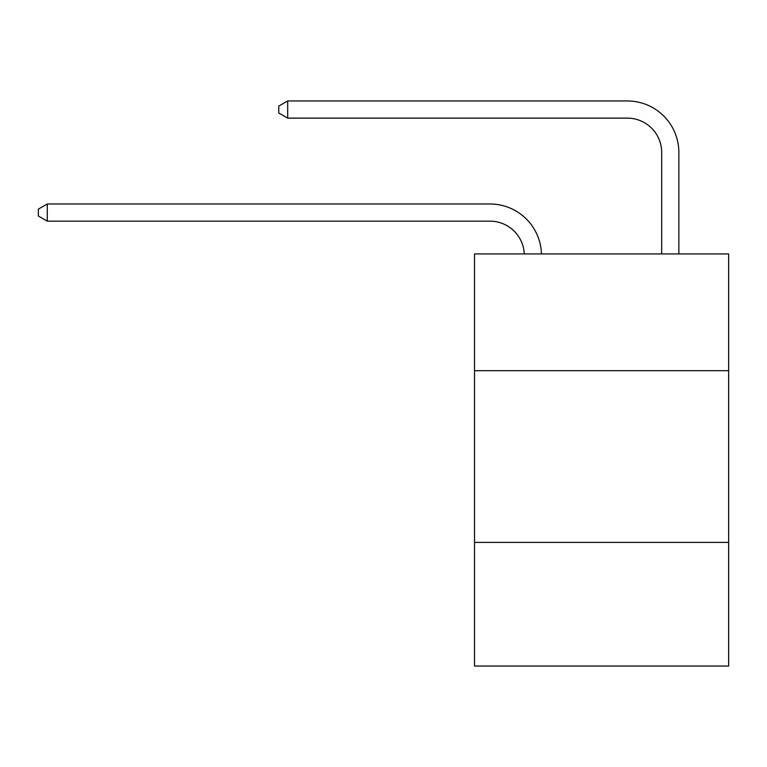 <?xml version="1.0" encoding="UTF-8"?>
<svg xmlns="http://www.w3.org/2000/svg" width="767" height="767" viewBox="0 0 767 767"><rect width="100%" height="100%" fill="white"/><g stroke="black" fill="none" stroke-linecap="round" stroke-linejoin="round"><path stroke-width="1.15" d="M728.65 370.691L728.65 253.925L474.514 253.925L474.514 370.691L728.65 370.691L728.65 666.044L474.514 666.044L474.514 370.691M728.65 542.403L474.514 542.403M489.96 221.155A34.342 34.342 178.8 0 1 524.273 253.925A34.342 34.342 0 0 0 489.96 221.155L47.276 221.155L38.35 216.006L38.35 209.142L47.276 203.984L489.96 203.984A51.514 51.514 -1.2 0 1 541.454 253.925M661.681 253.925L661.681 152.47A34.342 34.342 0 0 0 627.339 118.128L287.683 118.128L278.757 112.979L278.757 106.105L287.683 100.956L627.339 100.956A51.514 51.514 0 0 1 678.853 152.47L678.853 253.925M661.681 152.47A34.342 34.342 0 0 0 627.339 118.128A34.342 34.342 0 0 1 661.681 152.47A34.342 34.342 0 0 0 627.339 118.128A34.342 34.342 0 0 1 661.681 152.47A34.342 34.342 0 0 0 627.339 118.128A34.342 34.342 0 0 1 661.681 152.47A34.342 34.342 0 0 0 627.339 118.128A34.342 34.342 0 0 1 661.681 152.47A34.342 34.342 0 0 0 627.339 118.128A34.342 34.342 0 0 1 661.681 152.47A34.342 34.342 0 0 0 627.339 118.128A34.342 34.342 0 0 1 661.681 152.47A34.342 34.342 0 0 0 627.339 118.128A34.342 34.342 0 0 1 661.681 152.47A34.342 34.342 0 0 0 627.339 118.128A34.342 34.342 0 0 1 661.681 152.47A34.342 34.342 0 0 0 627.339 118.128A34.342 34.342 0 0 1 661.681 152.47A34.342 34.342 0 0 0 627.339 118.128A34.342 34.342 0 0 1 661.681 152.47A34.342 34.342 0 0 0 627.339 118.128A34.342 34.342 0 0 1 661.681 152.47A34.342 34.342 0 0 0 627.339 118.128A34.342 34.342 0 0 1 661.681 152.47A34.342 34.342 0 0 0 627.339 118.128A34.342 34.342 0 0 1 661.681 152.47A34.342 34.342 0 0 0 627.339 118.128A34.342 34.342 0 0 1 661.681 152.47A34.342 34.342 0 0 0 627.339 118.128A34.342 34.342 0 0 1 661.681 152.47M287.683 100.956L627.339 100.956L287.683 100.956L627.339 100.956L287.683 100.956L627.339 100.956L287.683 100.956L627.339 100.956L287.683 100.956L627.339 100.956L287.683 100.956L627.339 100.956L287.683 100.956L627.339 100.956L287.683 100.956L627.339 100.956L287.683 100.956L627.339 100.956L287.683 100.956L627.339 100.956L287.683 100.956L627.339 100.956L287.683 100.956L627.339 100.956L287.683 100.956L627.339 100.956L287.683 100.956L627.339 100.956L287.683 100.956L627.339 100.956L287.683 100.956L287.683 118.128M47.276 203.984L47.276 221.155"/></g></svg>

